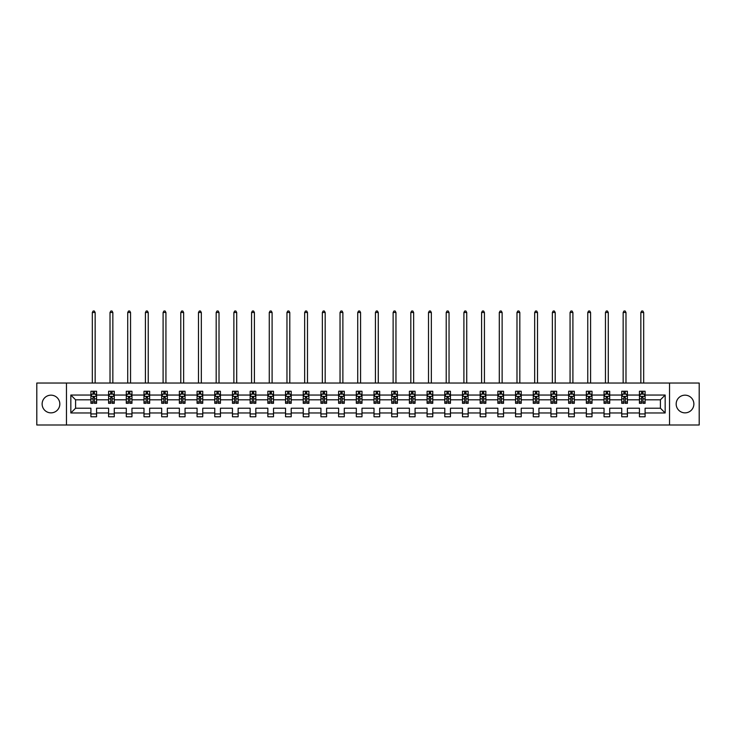 <?xml version="1.0" encoding="UTF-8"?>
<svg xmlns="http://www.w3.org/2000/svg" width="736" height="736" viewBox="0 0 736 736"><rect width="100%" height="100%" fill="white"/><g stroke="black" fill="none" stroke-linecap="round" stroke-linejoin="round"><path stroke-width="1.1" d="M685.023 395.168A8.85 8.85 0 0 0 676.172 404.009A8.85 8.85 0 0 0 685.023 412.859A8.85 8.85 0 0 0 693.873 404.009A8.85 8.85 0 0 0 685.023 395.168M50.977 395.168A8.85 8.85 0 0 0 42.127 404.009A8.85 8.85 0 0 0 50.977 412.859A8.85 8.85 0 0 0 59.828 404.009A8.85 8.85 0 0 0 50.977 395.168M669.539 383.033L36.8 383.033L36.8 424.994L699.2 424.994L699.2 383.033L669.539 383.033L669.539 424.994M645.095 412.97L645.095 408.213L660.413 408.213L665.169 412.97L645.095 412.97L645.095 416.769L639.428 416.769L639.428 412.97L627.403 412.97L627.403 416.769L621.727 416.769L621.727 412.97L609.712 412.97L609.712 416.769L604.035 416.769L604.035 412.97L592.011 412.97L592.011 416.769L586.344 416.769L586.344 412.97L574.319 412.97L574.319 416.769L568.652 416.769L568.652 412.97L556.628 412.97L556.628 416.769L550.951 416.769L550.951 412.97L538.927 412.97L538.927 416.769L533.26 416.769L533.26 412.97L521.235 412.97L521.235 416.769L515.568 416.769L515.568 412.97L503.544 412.97L503.544 416.769L497.867 416.769L497.867 412.97L485.852 412.97L485.852 416.769L480.176 416.769L480.176 412.97L468.151 412.97L468.151 416.769L462.484 416.769L462.484 412.97L450.46 412.97L450.46 416.769L444.792 416.769L444.792 412.97L432.768 412.97L432.768 416.769L427.092 416.769L427.092 412.97L415.067 412.97L415.067 416.769L409.4 416.769L409.4 412.97L397.376 412.97L397.376 416.769L391.708 416.769L391.708 412.97L379.684 412.97L379.684 416.769L374.008 416.769L374.008 412.97L361.992 412.97L361.992 416.769L356.316 416.769L356.316 412.97L344.292 412.97L344.292 416.769L338.624 416.769L338.624 412.97L326.6 412.97L326.6 416.769L320.933 416.769L320.933 412.97L308.908 412.97L308.908 416.769L303.232 416.769L303.232 412.97L291.208 412.97L291.208 416.769L285.54 416.769L285.54 412.97L273.516 412.97L273.516 416.769L267.849 416.769L267.849 412.97L255.824 412.97L255.824 416.769L250.148 416.769L250.148 412.97L238.133 412.97L238.133 416.769L232.456 416.769L232.456 412.97L220.432 412.97L220.432 416.769L214.765 416.769L214.765 412.97L202.74 412.97L202.74 416.769L197.073 416.769L197.073 412.97L185.049 412.97L185.049 416.769L179.372 416.769L179.372 412.97L167.348 412.97L167.348 416.769L161.681 416.769L161.681 412.97L149.656 412.97L149.656 416.769L143.989 416.769L143.989 412.97L131.965 412.97L131.965 416.769L126.288 416.769L126.288 412.97L114.273 412.97L114.273 416.769L108.597 416.769L108.597 412.97L96.572 412.97L96.572 416.769L90.905 416.769L90.905 412.97L70.831 412.97L70.831 395.048L90.905 395.048L90.905 391.248L96.572 391.248L96.572 395.048L108.597 395.048L108.597 391.248L114.273 391.248L114.273 395.048L126.288 395.048L126.288 391.248L131.965 391.248L131.965 395.048L143.989 395.048L143.989 391.248L149.656 391.248L149.656 395.048L161.681 395.048L161.681 391.248L167.348 391.248L167.348 395.048L179.372 395.048L179.372 391.248L185.049 391.248L185.049 395.048L197.073 395.048L197.073 391.248L202.74 391.248L202.74 395.048L214.765 395.048L214.765 391.248L220.432 391.248L220.432 395.048L232.456 395.048L232.456 391.248L238.133 391.248L238.133 395.048L250.148 395.048L250.148 391.248L255.824 391.248L255.824 395.048L267.849 395.048L267.849 391.248L273.516 391.248L273.516 395.048L285.54 395.048L285.54 391.248L291.208 391.248L291.208 395.048L303.232 395.048L303.232 391.248L308.908 391.248L308.908 395.048L320.933 395.048L320.933 391.248L326.6 391.248L326.6 395.048L338.624 395.048L338.624 391.248L344.292 391.248L344.292 395.048L356.316 395.048L356.316 391.248L361.992 391.248L361.992 395.048L374.008 395.048L374.008 391.248L379.684 391.248L379.684 395.048L391.708 395.048L391.708 391.248L397.376 391.248L397.376 395.048L409.4 395.048L409.4 391.248L415.067 391.248L415.067 395.048L427.092 395.048L427.092 391.248L432.768 391.248L432.768 395.048L444.792 395.048L444.792 391.248L450.46 391.248L450.46 395.048L462.484 395.048L462.484 391.248L468.151 391.248L468.151 395.048L480.176 395.048L480.176 391.248L485.852 391.248L485.852 395.048L497.867 395.048L497.867 391.248L503.544 391.248L503.544 395.048L515.568 395.048L515.568 391.248L521.235 391.248L521.235 395.048L533.26 395.048L533.26 391.248L538.927 391.248L538.927 395.048L550.951 395.048L550.951 391.248L556.628 391.248L556.628 395.048L568.652 395.048L568.652 391.248L574.319 391.248L574.319 395.048L586.344 395.048L586.344 391.248L592.011 391.248L592.011 395.048L604.035 395.048L604.035 391.248L609.712 391.248L609.712 395.048L621.727 395.048L621.727 391.248L627.403 391.248L627.403 395.048L639.428 395.048L639.428 391.248L645.095 391.248L645.095 395.048L665.169 395.048L665.169 412.97M66.461 424.994L66.461 383.033M639.428 395.048L639.428 399.814L627.403 399.814L627.403 395.048M627.403 412.97L627.403 408.213L639.428 408.213L639.428 412.97M621.727 395.048L621.727 399.814L609.712 399.814L609.712 395.048M609.712 412.97L609.712 408.213L621.727 408.213L621.727 412.97M604.035 395.048L604.035 399.814L592.011 399.814L592.011 395.048M592.011 412.97L592.011 408.213L604.035 408.213L604.035 412.97M586.344 395.048L586.344 399.814L574.319 399.814L574.319 395.048M574.319 412.97L574.319 408.213L586.344 408.213L586.344 412.97M568.652 395.048L568.652 399.814L556.628 399.814L556.628 395.048M556.628 412.97L556.628 408.213L568.652 408.213L568.652 412.97M550.951 395.048L550.951 399.814L538.927 399.814L538.927 395.048M538.927 412.97L538.927 408.213L550.951 408.213L550.951 412.97M533.26 395.048L533.26 399.814L521.235 399.814L521.235 395.048M521.235 412.97L521.235 408.213L533.26 408.213L533.26 412.97M515.568 395.048L515.568 399.814L503.544 399.814L503.544 395.048M503.544 412.97L503.544 408.213L515.568 408.213L515.568 412.97M497.867 395.048L497.867 399.814L485.852 399.814L485.852 395.048M485.852 412.97L485.852 408.213L497.867 408.213L497.867 412.97M480.176 395.048L480.176 399.814L468.151 399.814L468.151 395.048M468.151 412.97L468.151 408.213L480.176 408.213L480.176 412.97M462.484 395.048L462.484 399.814L450.46 399.814L450.46 395.048M450.46 412.97L450.46 408.213L462.484 408.213L462.484 412.97M444.792 395.048L444.792 399.814L432.768 399.814L432.768 395.048M432.768 412.97L432.768 408.213L444.792 408.213L444.792 412.97M427.092 395.048L427.092 399.814L415.067 399.814L415.067 395.048M415.067 412.97L415.067 408.213L427.092 408.213L427.092 412.97M409.4 395.048L409.4 399.814L397.376 399.814L397.376 395.048M397.376 412.97L397.376 408.213L409.4 408.213L409.4 412.97M391.708 395.048L391.708 399.814L379.684 399.814L379.684 395.048M379.684 412.97L379.684 408.213L391.708 408.213L391.708 412.97M374.008 395.048L374.008 399.814L361.992 399.814L361.992 395.048M361.992 412.97L361.992 408.213L374.008 408.213L374.008 412.97M356.316 395.048L356.316 399.814L344.292 399.814L344.292 395.048M344.292 412.97L344.292 408.213L356.316 408.213L356.316 412.97M338.624 395.048L338.624 399.814L326.6 399.814L326.6 395.048M326.6 412.97L326.6 408.213L338.624 408.213L338.624 412.97M320.933 395.048L320.933 399.814L308.908 399.814L308.908 395.048M308.908 412.97L308.908 408.213L320.933 408.213L320.933 412.97M303.232 395.048L303.232 399.814L291.208 399.814L291.208 395.048M291.208 412.97L291.208 408.213L303.232 408.213L303.232 412.97M285.54 395.048L285.54 399.814L273.516 399.814L273.516 395.048M273.516 412.97L273.516 408.213L285.54 408.213L285.54 412.97M267.849 395.048L267.849 399.814L255.824 399.814L255.824 395.048M255.824 412.97L255.824 408.213L267.849 408.213L267.849 412.97M250.148 395.048L250.148 399.814L238.133 399.814L238.133 395.048M238.133 412.97L238.133 408.213L250.148 408.213L250.148 412.97M232.456 395.048L232.456 399.814L220.432 399.814L220.432 395.048M220.432 412.97L220.432 408.213L232.456 408.213L232.456 412.97M214.765 395.048L214.765 399.814L202.74 399.814L202.74 395.048M202.74 412.97L202.74 408.213L214.765 408.213L214.765 412.97M197.073 395.048L197.073 399.814L185.049 399.814L185.049 395.048M185.049 412.97L185.049 408.213L197.073 408.213L197.073 412.97M179.372 395.048L179.372 399.814L167.348 399.814L167.348 395.048M167.348 412.97L167.348 408.213L179.372 408.213L179.372 412.97M161.681 395.048L161.681 399.814L149.656 399.814L149.656 395.048M149.656 412.97L149.656 408.213L161.681 408.213L161.681 412.97M143.989 395.048L143.989 399.814L131.965 399.814L131.965 395.048M131.965 412.97L131.965 408.213L143.989 408.213L143.989 412.97M126.288 395.048L126.288 399.814L114.273 399.814L114.273 395.048M114.273 412.97L114.273 408.213L126.288 408.213L126.288 412.97M108.597 395.048L108.597 399.814L96.572 399.814L96.572 395.048M96.572 412.97L96.572 408.213L108.597 408.213L108.597 412.97M90.905 395.048L90.905 399.814L75.587 399.814L75.587 408.213L90.905 408.213L90.905 412.97M70.831 395.048L75.587 399.814M660.413 408.213L660.413 399.814L645.095 399.814L645.095 395.048M641.58 394.091L642.942 394.091M623.889 394.091L625.25 394.091M606.188 394.091L607.55 394.091M588.496 394.091L589.858 394.091M570.805 394.091L572.166 394.091M553.113 394.091L554.466 394.091M535.412 394.091L536.774 394.091M517.721 394.091L519.082 394.091M500.029 394.091L501.391 394.091M482.328 394.091L483.69 394.091M464.637 394.091L465.998 394.091M446.945 394.091L448.307 394.091M429.254 394.091L430.606 394.091M411.553 394.091L412.914 394.091M393.861 394.091L395.223 394.091M376.17 394.091L377.531 394.091M358.469 394.091L359.83 394.091M340.777 394.091L342.139 394.091M323.086 394.091L324.447 394.091M305.394 394.091L306.746 394.091M287.693 394.091L289.055 394.091M270.002 394.091L271.363 394.091M252.31 394.091L253.672 394.091M234.609 394.091L235.971 394.091M216.918 394.091L218.279 394.091M199.226 394.091L200.588 394.091M181.534 394.091L182.887 394.091M163.834 394.091L165.195 394.091M146.142 394.091L147.504 394.091M128.45 394.091L129.812 394.091M110.75 394.091L112.111 394.091M93.058 394.091L94.42 394.091M90.905 413.936L96.572 413.936M108.597 413.936L114.273 413.936M126.288 413.936L131.965 413.936M143.989 413.936L149.656 413.936M161.681 413.936L167.348 413.936M179.372 413.936L185.049 413.936M197.073 413.936L202.74 413.936M214.765 413.936L220.432 413.936M232.456 413.936L238.133 413.936M250.148 413.936L255.824 413.936M267.849 413.936L273.516 413.936M285.54 413.936L291.208 413.936M303.232 413.936L308.908 413.936M320.933 413.936L326.6 413.936M338.624 413.936L344.292 413.936M356.316 413.936L361.992 413.936M374.008 413.936L379.684 413.936M391.708 413.936L397.376 413.936M409.4 413.936L415.067 413.936M427.092 413.936L432.768 413.936M444.792 413.936L450.46 413.936M462.484 413.936L468.151 413.936M480.176 413.936L485.852 413.936M497.867 413.936L503.544 413.936M515.568 413.936L521.235 413.936M533.26 413.936L538.927 413.936M550.951 413.936L556.628 413.936M568.652 413.936L574.319 413.936M586.344 413.936L592.011 413.936M604.035 413.936L609.712 413.936M621.727 413.936L627.403 413.936M639.428 413.936L645.095 413.936M75.587 408.213L70.831 412.97M665.169 395.048L660.413 399.814M94.42 392.73L93.058 392.73M91.972 394.284L90.905 394.284L90.905 391.248L93.058 391.248L93.058 394.146M90.905 401.911L90.905 403.328L93.058 403.328L93.058 401.911L90.905 401.911L90.905 399.814M96.572 399.814L96.572 403.328L94.42 403.328L94.42 397.265L93.058 397.265L93.058 401.911M95.505 394.284L96.572 394.284L96.572 391.248L94.42 391.248L94.42 394.146M96.572 396.41L95.441 394.146L92.037 394.146L90.905 396.41M95.156 383.033L95.156 312.478L92.322 312.478L92.322 383.033M92.322 312.478L93.168 311.006L94.309 311.006L95.156 312.478M112.111 392.73L110.75 392.73M109.664 394.284L108.597 394.284L108.597 391.248L110.75 391.248L110.75 394.146M108.597 401.911L108.597 403.328L110.75 403.328L110.75 401.911L108.597 401.911L108.597 399.814M114.273 399.814L114.273 403.328L112.111 403.328L112.111 397.265L110.75 397.265L110.75 401.911M113.206 394.284L114.273 394.284L114.273 391.248L112.111 391.248L112.111 394.146M114.273 396.41L113.132 394.146L109.728 394.146L108.597 396.41M112.847 383.033L112.847 312.478L110.014 312.478L110.014 383.033M110.014 312.478L110.869 311.006L112.001 311.006L112.847 312.478M129.812 392.73L128.45 392.73M127.356 394.284L126.288 394.284L126.288 391.248L128.45 391.248L128.45 394.146M126.288 401.911L126.288 403.328L128.45 403.328L128.45 401.911L126.288 401.911L126.288 399.814M131.965 399.814L131.965 403.328L129.812 403.328L129.812 397.265L128.45 397.265L128.45 401.911M130.898 394.284L131.965 394.284L131.965 391.248L129.812 391.248L129.812 394.146M131.965 396.41L130.833 394.146L127.429 394.146L126.288 396.41M130.548 383.033L130.548 312.478L127.714 312.478L127.714 383.033M127.714 312.478L128.561 311.006L129.692 311.006L130.548 312.478M147.504 392.73L146.142 392.73M145.056 394.284L143.989 394.284L143.989 391.248L146.142 391.248L146.142 394.146M143.989 401.911L143.989 403.328L146.142 403.328L146.142 401.911L143.989 401.911L143.989 399.814M149.656 399.814L149.656 403.328L147.504 403.328L147.504 397.265L146.142 397.265L146.142 401.911M148.589 394.284L149.656 394.284L149.656 391.248L147.504 391.248L147.504 394.146M149.656 396.41L148.525 394.146L145.121 394.146L143.989 396.41M148.24 383.033L148.24 312.478L145.406 312.478L145.406 383.033M145.406 312.478L146.252 311.006L147.393 311.006L148.24 312.478M165.195 392.73L163.834 392.73M162.748 394.284L161.681 394.284L161.681 391.248L163.834 391.248L163.834 394.146M161.681 401.911L161.681 403.328L163.834 403.328L163.834 401.911L161.681 401.911L161.681 399.814M167.348 399.814L167.348 403.328L165.195 403.328L165.195 397.265L163.834 397.265L163.834 401.911M166.29 394.284L167.348 394.284L167.348 391.248L165.195 391.248L165.195 394.146M167.348 396.41L166.216 394.146L162.812 394.146L161.681 396.41M165.931 383.033L165.931 312.478L163.098 312.478L163.098 383.033M163.098 312.478L163.953 311.006L165.085 311.006L165.931 312.478M182.887 392.73L181.534 392.73M180.44 394.284L179.372 394.284L179.372 391.248L181.534 391.248L181.534 394.146M179.372 401.911L179.372 403.328L181.534 403.328L181.534 401.911L179.372 401.911L179.372 399.814M185.049 399.814L185.049 403.328L182.887 403.328L182.887 397.265L181.534 397.265L181.534 401.911M183.982 394.284L185.049 394.284L185.049 391.248L182.887 391.248L182.887 394.146M185.049 396.41L183.908 394.146L180.513 394.146L179.372 396.41M183.632 383.033L183.632 312.478L180.789 312.478L180.789 383.033M180.789 312.478L181.645 311.006L182.776 311.006L183.632 312.478M200.588 392.73L199.226 392.73M198.131 394.284L197.073 394.284L197.073 391.248L199.226 391.248L199.226 394.146M197.073 401.911L197.073 403.328L199.226 403.328L199.226 401.911L197.073 401.911L197.073 399.814M202.74 399.814L202.74 403.328L200.588 403.328L200.588 397.265L199.226 397.265L199.226 401.911M201.673 394.284L202.74 394.284L202.74 391.248L200.588 391.248L200.588 394.146M202.74 396.41L201.609 394.146L198.205 394.146L197.073 396.41M201.324 383.033L201.324 312.478L198.49 312.478L198.49 383.033M198.49 312.478L199.336 311.006L200.468 311.006L201.324 312.478M218.279 392.73L216.918 392.73M215.832 394.284L214.765 394.284L214.765 391.248L216.918 391.248L216.918 394.146M214.765 401.911L214.765 403.328L216.918 403.328L216.918 401.911L214.765 401.911L214.765 399.814M220.432 399.814L220.432 403.328L218.279 403.328L218.279 397.265L216.918 397.265L216.918 401.911M219.365 394.284L220.432 394.284L220.432 391.248L218.279 391.248L218.279 394.146M220.432 396.41L219.3 394.146L215.896 394.146L214.765 396.41M219.015 383.033L219.015 312.478L216.182 312.478L216.182 383.033M216.182 312.478L217.028 311.006L218.169 311.006L219.015 312.478M235.971 392.73L234.609 392.73M233.524 394.284L232.456 394.284L232.456 391.248L234.609 391.248L234.609 394.146M232.456 401.911L232.456 403.328L234.609 403.328L234.609 401.911L232.456 401.911L232.456 399.814M238.133 399.814L238.133 403.328L235.971 403.328L235.971 397.265L234.609 397.265L234.609 401.911M237.066 394.284L238.133 394.284L238.133 391.248L235.971 391.248L235.971 394.146M238.133 396.41L236.992 394.146L233.588 394.146L232.456 396.41M236.707 383.033L236.707 312.478L233.873 312.478L233.873 383.033M233.873 312.478L234.729 311.006L235.86 311.006L236.707 312.478M253.672 392.73L252.31 392.73M251.215 394.284L250.148 394.284L250.148 391.248L252.31 391.248L252.31 394.146M250.148 401.911L250.148 403.328L252.31 403.328L252.31 401.911L250.148 401.911L250.148 399.814M255.824 399.814L255.824 403.328L253.672 403.328L253.672 397.265L252.31 397.265L252.31 401.911M254.757 394.284L255.824 394.284L255.824 391.248L253.672 391.248L253.672 394.146M255.824 396.41L254.693 394.146L251.289 394.146L250.148 396.41M254.408 383.033L254.408 312.478L251.574 312.478L251.574 383.033M251.574 312.478L252.42 311.006L253.552 311.006L254.408 312.478M271.363 392.73L270.002 392.73M268.916 394.284L267.849 394.284L267.849 391.248L270.002 391.248L270.002 394.146M267.849 401.911L267.849 403.328L270.002 403.328L270.002 401.911L267.849 401.911L267.849 399.814M273.516 399.814L273.516 403.328L271.363 403.328L271.363 397.265L270.002 397.265L270.002 401.911M272.449 394.284L273.516 394.284L273.516 391.248L271.363 391.248L271.363 394.146M273.516 396.41L272.384 394.146L268.98 394.146L267.849 396.41M272.099 383.033L272.099 312.478L269.266 312.478L269.266 383.033M269.266 312.478L270.112 311.006L271.253 311.006L272.099 312.478M289.055 392.73L287.693 392.73M286.608 394.284L285.54 394.284L285.54 391.248L287.693 391.248L287.693 394.146M285.54 401.911L285.54 403.328L287.693 403.328L287.693 401.911L285.54 401.911L285.54 399.814M291.208 399.814L291.208 403.328L289.055 403.328L289.055 397.265L287.693 397.265L287.693 401.911M290.15 394.284L291.208 394.284L291.208 391.248L289.055 391.248L289.055 394.146M291.208 396.41L290.076 394.146L286.672 394.146L285.54 396.41M289.791 383.033L289.791 312.478L286.957 312.478L286.957 383.033M286.957 312.478L287.813 311.006L288.944 311.006L289.791 312.478M306.746 392.73L305.394 392.73M304.299 394.284L303.232 394.284L303.232 391.248L305.394 391.248L305.394 394.146M303.232 401.911L303.232 403.328L305.394 403.328L305.394 401.911L303.232 401.911L303.232 399.814M308.908 399.814L308.908 403.328L306.746 403.328L306.746 397.265L305.394 397.265L305.394 401.911M307.841 394.284L308.908 394.284L308.908 391.248L306.746 391.248L306.746 394.146M308.908 396.41L307.768 394.146L304.373 394.146L303.232 396.41M307.492 383.033L307.492 312.478L304.649 312.478L304.649 383.033M304.649 312.478L305.504 311.006L306.636 311.006L307.492 312.478M324.447 392.73L323.086 392.73M321.991 394.284L320.933 394.284L320.933 391.248L323.086 391.248L323.086 394.146M320.933 401.911L320.933 403.328L323.086 403.328L323.086 401.911L320.933 401.911L320.933 399.814M326.6 399.814L326.6 403.328L324.447 403.328L324.447 397.265L323.086 397.265L323.086 401.911M325.533 394.284L326.6 394.284L326.6 391.248L324.447 391.248L324.447 394.146M326.6 396.41L325.468 394.146L322.064 394.146L320.933 396.41M325.183 383.033L325.183 312.478L322.35 312.478L322.35 383.033M322.35 312.478L323.196 311.006L324.328 311.006L325.183 312.478M342.139 392.73L340.777 392.73M339.692 394.284L338.624 394.284L338.624 391.248L340.777 391.248L340.777 394.146M338.624 401.911L338.624 403.328L340.777 403.328L340.777 401.911L338.624 401.911L338.624 399.814M344.292 399.814L344.292 403.328L342.139 403.328L342.139 397.265L340.777 397.265L340.777 401.911M343.224 394.284L344.292 394.284L344.292 391.248L342.139 391.248L342.139 394.146M344.292 396.41L343.16 394.146L339.756 394.146L338.624 396.41M342.875 383.033L342.875 312.478L340.041 312.478L340.041 383.033M340.041 312.478L340.888 311.006L342.028 311.006L342.875 312.478M359.83 392.73L358.469 392.73M357.383 394.284L356.316 394.284L356.316 391.248L358.469 391.248L358.469 394.146M356.316 401.911L356.316 403.328L358.469 403.328L358.469 401.911L356.316 401.911L356.316 399.814M361.992 399.814L361.992 403.328L359.83 403.328L359.83 397.265L358.469 397.265L358.469 401.911M360.925 394.284L361.992 394.284L361.992 391.248L359.83 391.248L359.83 394.146M361.992 396.41L360.852 394.146L357.448 394.146L356.316 396.41M360.566 383.033L360.566 312.478L357.733 312.478L357.733 383.033M357.733 312.478L358.588 311.006L359.72 311.006L360.566 312.478M377.531 392.73L376.17 392.73M375.075 394.284L374.008 394.284L374.008 391.248L376.17 391.248L376.17 394.146M374.008 401.911L374.008 403.328L376.17 403.328L376.17 401.911L374.008 401.911L374.008 399.814M379.684 399.814L379.684 403.328L377.531 403.328L377.531 397.265L376.17 397.265L376.17 401.911M378.617 394.284L379.684 394.284L379.684 391.248L377.531 391.248L377.531 394.146M379.684 396.41L378.552 394.146L375.148 394.146L374.008 396.41M378.267 383.033L378.267 312.478L375.434 312.478L375.434 383.033M375.434 312.478L376.28 311.006L377.412 311.006L378.267 312.478M395.223 392.73L393.861 392.73M392.776 394.284L391.708 394.284L391.708 391.248L393.861 391.248L393.861 394.146M391.708 401.911L391.708 403.328L393.861 403.328L393.861 401.911L391.708 401.911L391.708 399.814M397.376 399.814L397.376 403.328L395.223 403.328L395.223 397.265L393.861 397.265L393.861 401.911M396.308 394.284L397.376 394.284L397.376 391.248L395.223 391.248L395.223 394.146M397.376 396.41L396.244 394.146L392.84 394.146L391.708 396.41M395.959 383.033L395.959 312.478L393.125 312.478L393.125 383.033M393.125 312.478L393.972 311.006L395.112 311.006L395.959 312.478M412.914 392.73L411.553 392.73M410.467 394.284L409.4 394.284L409.4 391.248L411.553 391.248L411.553 394.146M409.4 401.911L409.4 403.328L411.553 403.328L411.553 401.911L409.4 401.911L409.4 399.814M415.067 399.814L415.067 403.328L412.914 403.328L412.914 397.265L411.553 397.265L411.553 401.911M414.009 394.284L415.067 394.284L415.067 391.248L412.914 391.248L412.914 394.146M415.067 396.41L413.936 394.146L410.532 394.146L409.4 396.41M413.65 383.033L413.65 312.478L410.817 312.478L410.817 383.033M410.817 312.478L411.672 311.006L412.804 311.006L413.65 312.478M430.606 392.73L429.254 392.73M428.159 394.284L427.092 394.284L427.092 391.248L429.254 391.248L429.254 394.146M427.092 401.911L427.092 403.328L429.254 403.328L429.254 401.911L427.092 401.911L427.092 399.814M432.768 399.814L432.768 403.328L430.606 403.328L430.606 397.265L429.254 397.265L429.254 401.911M431.701 394.284L432.768 394.284L432.768 391.248L430.606 391.248L430.606 394.146M432.768 396.41L431.627 394.146L428.232 394.146L427.092 396.41M431.351 383.033L431.351 312.478L428.508 312.478L428.508 383.033M428.508 312.478L429.364 311.006L430.496 311.006L431.351 312.478M448.307 392.73L446.945 392.73M445.85 394.284L444.792 394.284L444.792 391.248L446.945 391.248L446.945 394.146M444.792 401.911L444.792 403.328L446.945 403.328L446.945 401.911L444.792 401.911L444.792 399.814M450.46 399.814L450.46 403.328L448.307 403.328L448.307 397.265L446.945 397.265L446.945 401.911M449.392 394.284L450.46 394.284L450.46 391.248L448.307 391.248L448.307 394.146M450.46 396.41L449.328 394.146L445.924 394.146L444.792 396.41M449.043 383.033L449.043 312.478L446.209 312.478L446.209 383.033M446.209 312.478L447.056 311.006L448.187 311.006L449.043 312.478M465.998 392.73L464.637 392.73M463.551 394.284L462.484 394.284L462.484 391.248L464.637 391.248L464.637 394.146M462.484 401.911L462.484 403.328L464.637 403.328L464.637 401.911L462.484 401.911L462.484 399.814M468.151 399.814L468.151 403.328L465.998 403.328L465.998 397.265L464.637 397.265L464.637 401.911M467.084 394.284L468.151 394.284L468.151 391.248L465.998 391.248L465.998 394.146M468.151 396.41L467.02 394.146L463.616 394.146L462.484 396.41M466.734 383.033L466.734 312.478L463.901 312.478L463.901 383.033M463.901 312.478L464.747 311.006L465.888 311.006L466.734 312.478M483.69 392.73L482.328 392.73M481.243 394.284L480.176 394.284L480.176 391.248L482.328 391.248L482.328 394.146M480.176 401.911L480.176 403.328L482.328 403.328L482.328 401.911L480.176 401.911L480.176 399.814M485.852 399.814L485.852 403.328L483.69 403.328L483.69 397.265L482.328 397.265L482.328 401.911M484.785 394.284L485.852 394.284L485.852 391.248L483.69 391.248L483.69 394.146M485.852 396.41L484.711 394.146L481.307 394.146L480.176 396.41M484.426 383.033L484.426 312.478L481.592 312.478L481.592 383.033M481.592 312.478L482.448 311.006L483.58 311.006L484.426 312.478M501.391 392.73L500.029 392.73M498.934 394.284L497.867 394.284L497.867 391.248L500.029 391.248L500.029 394.146M497.867 401.911L497.867 403.328L500.029 403.328L500.029 401.911L497.867 401.911L497.867 399.814M503.544 399.814L503.544 403.328L501.391 403.328L501.391 397.265L500.029 397.265L500.029 401.911M502.476 394.284L503.544 394.284L503.544 391.248L501.391 391.248L501.391 394.146M503.544 396.41L502.412 394.146L499.008 394.146L497.867 396.41M502.127 383.033L502.127 312.478L499.293 312.478L499.293 383.033M499.293 312.478L500.14 311.006L501.271 311.006L502.127 312.478M519.082 392.73L517.721 392.73M516.635 394.284L515.568 394.284L515.568 391.248L517.721 391.248L517.721 394.146M515.568 401.911L515.568 403.328L517.721 403.328L517.721 401.911L515.568 401.911L515.568 399.814M521.235 399.814L521.235 403.328L519.082 403.328L519.082 397.265L517.721 397.265L517.721 401.911M520.168 394.284L521.235 394.284L521.235 391.248L519.082 391.248L519.082 394.146M521.235 396.41L520.104 394.146L516.7 394.146L515.568 396.41M519.818 383.033L519.818 312.478L516.985 312.478L516.985 383.033M516.985 312.478L517.831 311.006L518.972 311.006L519.818 312.478M536.774 392.73L535.412 392.73M534.327 394.284L533.26 394.284L533.26 391.248L535.412 391.248L535.412 394.146M533.26 401.911L533.26 403.328L535.412 403.328L535.412 401.911L533.26 401.911L533.26 399.814M538.927 399.814L538.927 403.328L536.774 403.328L536.774 397.265L535.412 397.265L535.412 401.911M537.869 394.284L538.927 394.284L538.927 391.248L536.774 391.248L536.774 394.146M538.927 396.41L537.795 394.146L534.391 394.146L533.26 396.41M537.51 383.033L537.51 312.478L534.676 312.478L534.676 383.033M534.676 312.478L535.532 311.006L536.664 311.006L537.51 312.478M554.466 392.73L553.113 392.73M552.018 394.284L550.951 394.284L550.951 391.248L553.113 391.248L553.113 394.146M550.951 401.911L550.951 403.328L553.113 403.328L553.113 401.911L550.951 401.911L550.951 399.814M556.628 399.814L556.628 403.328L554.466 403.328L554.466 397.265L553.113 397.265L553.113 401.911M555.56 394.284L556.628 394.284L556.628 391.248L554.466 391.248L554.466 394.146M556.628 396.41L555.487 394.146L552.092 394.146L550.951 396.41M555.211 383.033L555.211 312.478L552.368 312.478L552.368 383.033M552.368 312.478L553.224 311.006L554.355 311.006L555.211 312.478M572.166 392.73L570.805 392.73M569.71 394.284L568.652 394.284L568.652 391.248L570.805 391.248L570.805 394.146M568.652 401.911L568.652 403.328L570.805 403.328L570.805 401.911L568.652 401.911L568.652 399.814M574.319 399.814L574.319 403.328L572.166 403.328L572.166 397.265L570.805 397.265L570.805 401.911M573.252 394.284L574.319 394.284L574.319 391.248L572.166 391.248L572.166 394.146M574.319 396.41L573.188 394.146L569.784 394.146L568.652 396.41M572.902 383.033L572.902 312.478L570.069 312.478L570.069 383.033M570.069 312.478L570.915 311.006L572.047 311.006L572.902 312.478M589.858 392.73L588.496 392.73M587.411 394.284L586.344 394.284L586.344 391.248L588.496 391.248L588.496 394.146M586.344 401.911L586.344 403.328L588.496 403.328L588.496 401.911L586.344 401.911L586.344 399.814M592.011 399.814L592.011 403.328L589.858 403.328L589.858 397.265L588.496 397.265L588.496 401.911M590.944 394.284L592.011 394.284L592.011 391.248L589.858 391.248L589.858 394.146M592.011 396.41L590.879 394.146L587.475 394.146L586.344 396.41M590.594 383.033L590.594 312.478L587.76 312.478L587.76 383.033M587.76 312.478L588.607 311.006L589.748 311.006L590.594 312.478M607.55 392.73L606.188 392.73M605.102 394.284L604.035 394.284L604.035 391.248L606.188 391.248L606.188 394.146M604.035 401.911L604.035 403.328L606.188 403.328L606.188 401.911L604.035 401.911L604.035 399.814M609.712 399.814L609.712 403.328L607.55 403.328L607.55 397.265L606.188 397.265L606.188 401.911M608.644 394.284L609.712 394.284L609.712 391.248L607.55 391.248L607.55 394.146M609.712 396.41L608.571 394.146L605.167 394.146L604.035 396.41M608.286 383.033L608.286 312.478L605.452 312.478L605.452 383.033M605.452 312.478L606.308 311.006L607.439 311.006L608.286 312.478M625.25 392.73L623.889 392.73M622.794 394.284L621.727 394.284L621.727 391.248L623.889 391.248L623.889 394.146M621.727 401.911L621.727 403.328L623.889 403.328L623.889 401.911L621.727 401.911L621.727 399.814M627.403 399.814L627.403 403.328L625.25 403.328L625.25 397.265L623.889 397.265L623.889 401.911M626.336 394.284L627.403 394.284L627.403 391.248L625.25 391.248L625.25 394.146M627.403 396.41L626.272 394.146L622.868 394.146L621.727 396.41M625.986 383.033L625.986 312.478L623.153 312.478L623.153 383.033M623.153 312.478L623.999 311.006L625.131 311.006L625.986 312.478M642.942 392.73L641.58 392.73M640.495 394.284L639.428 394.284L639.428 391.248L641.58 391.248L641.58 394.146M639.428 401.911L639.428 403.328L641.58 403.328L641.58 401.911L639.428 401.911L639.428 399.814M645.095 399.814L645.095 403.328L642.942 403.328L642.942 397.265L641.58 397.265L641.58 401.911M644.028 394.284L645.095 394.284L645.095 391.248L642.942 391.248L642.942 394.146M645.095 396.41L643.963 394.146L640.559 394.146L639.428 396.41M643.678 383.033L643.678 312.478L640.844 312.478L640.844 383.033M640.844 312.478L641.691 311.006L642.832 311.006L643.678 312.478M96.545 396.354L90.933 396.354M96.572 401.911L94.42 401.911M93.058 398.866L90.905 398.866M96.572 398.866L94.42 398.866M94.42 393.447L93.058 393.447M114.236 396.354L108.624 396.354M114.273 401.911L112.111 401.911M110.75 398.866L108.597 398.866M114.273 398.866L112.111 398.866M112.111 393.447L110.75 393.447M131.937 396.354L126.316 396.354M131.965 401.911L129.812 401.911M128.45 398.866L126.288 398.866M131.965 398.866L129.812 398.866M129.812 393.447L128.45 393.447M149.629 396.354L144.017 396.354M149.656 401.911L147.504 401.911M146.142 398.866L143.989 398.866M149.656 398.866L147.504 398.866M147.504 393.447L146.142 393.447M167.32 396.354L161.708 396.354M167.348 401.911L165.195 401.911M163.834 398.866L161.681 398.866M167.348 398.866L165.195 398.866M165.195 393.447L163.834 393.447M185.021 396.354L179.4 396.354M185.049 401.911L182.887 401.911M181.534 398.866L179.372 398.866M185.049 398.866L182.887 398.866M182.887 393.447L181.534 393.447M202.713 396.354L197.101 396.354M202.74 401.911L200.588 401.911M199.226 398.866L197.073 398.866M202.74 398.866L200.588 398.866M200.588 393.447L199.226 393.447M220.404 396.354L214.792 396.354M220.432 401.911L218.279 401.911M216.918 398.866L214.765 398.866M220.432 398.866L218.279 398.866M218.279 393.447L216.918 393.447M238.096 396.354L232.484 396.354M238.133 401.911L235.971 401.911M234.609 398.866L232.456 398.866M238.133 398.866L235.971 398.866M235.971 393.447L234.609 393.447M255.797 396.354L250.176 396.354M255.824 401.911L253.672 401.911M252.31 398.866L250.148 398.866M255.824 398.866L253.672 398.866M253.672 393.447L252.31 393.447M273.488 396.354L267.876 396.354M273.516 401.911L271.363 401.911M270.002 398.866L267.849 398.866M273.516 398.866L271.363 398.866M271.363 393.447L270.002 393.447M291.18 396.354L285.568 396.354M291.208 401.911L289.055 401.911M287.693 398.866L285.54 398.866M291.208 398.866L289.055 398.866M289.055 393.447L287.693 393.447M308.881 396.354L303.26 396.354M308.908 401.911L306.746 401.911M305.394 398.866L303.232 398.866M308.908 398.866L306.746 398.866M306.746 393.447L305.394 393.447M326.572 396.354L320.96 396.354M326.6 401.911L324.447 401.911M323.086 398.866L320.933 398.866M326.6 398.866L324.447 398.866M324.447 393.447L323.086 393.447M344.264 396.354L338.652 396.354M344.292 401.911L342.139 401.911M340.777 398.866L338.624 398.866M344.292 398.866L342.139 398.866M342.139 393.447L340.777 393.447M361.956 396.354L356.344 396.354M361.992 401.911L359.83 401.911M358.469 398.866L356.316 398.866M361.992 398.866L359.83 398.866M359.83 393.447L358.469 393.447M379.656 396.354L374.044 396.354M379.684 401.911L377.531 401.911M376.17 398.866L374.008 398.866M379.684 398.866L377.531 398.866M377.531 393.447L376.17 393.447M397.348 396.354L391.736 396.354M397.376 401.911L395.223 401.911M393.861 398.866L391.708 398.866M397.376 398.866L395.223 398.866M395.223 393.447L393.861 393.447M415.04 396.354L409.428 396.354M415.067 401.911L412.914 401.911M411.553 398.866L409.4 398.866M415.067 398.866L412.914 398.866M412.914 393.447L411.553 393.447M432.74 396.354L427.119 396.354M432.768 401.911L430.606 401.911M429.254 398.866L427.092 398.866M432.768 398.866L430.606 398.866M430.606 393.447L429.254 393.447M450.432 396.354L444.82 396.354M450.46 401.911L448.307 401.911M446.945 398.866L444.792 398.866M450.46 398.866L448.307 398.866M448.307 393.447L446.945 393.447M468.124 396.354L462.512 396.354M468.151 401.911L465.998 401.911M464.637 398.866L462.484 398.866M468.151 398.866L465.998 398.866M465.998 393.447L464.637 393.447M485.824 396.354L480.203 396.354M485.852 401.911L483.69 401.911M482.328 398.866L480.176 398.866M485.852 398.866L483.69 398.866M483.69 393.447L482.328 393.447M503.516 396.354L497.904 396.354M503.544 401.911L501.391 401.911M500.029 398.866L497.867 398.866M503.544 398.866L501.391 398.866M501.391 393.447L500.029 393.447M521.208 396.354L515.596 396.354M521.235 401.911L519.082 401.911M517.721 398.866L515.568 398.866M521.235 398.866L519.082 398.866M519.082 393.447L517.721 393.447M538.899 396.354L533.287 396.354M538.927 401.911L536.774 401.911M535.412 398.866L533.26 398.866M538.927 398.866L536.774 398.866M536.774 393.447L535.412 393.447M556.6 396.354L550.979 396.354M556.628 401.911L554.466 401.911M553.113 398.866L550.951 398.866M556.628 398.866L554.466 398.866M554.466 393.447L553.113 393.447M574.292 396.354L568.68 396.354M574.319 401.911L572.166 401.911M570.805 398.866L568.652 398.866M574.319 398.866L572.166 398.866M572.166 393.447L570.805 393.447M591.983 396.354L586.371 396.354M592.011 401.911L589.858 401.911M588.496 398.866L586.344 398.866M592.011 398.866L589.858 398.866M589.858 393.447L588.496 393.447M609.684 396.354L604.063 396.354M609.712 401.911L607.55 401.911M606.188 398.866L604.035 398.866M609.712 398.866L607.55 398.866M607.55 393.447L606.188 393.447M627.376 396.354L621.764 396.354M627.403 401.911L625.25 401.911M623.889 398.866L621.727 398.866M627.403 398.866L625.25 398.866M625.25 393.447L623.889 393.447M645.067 396.354L639.455 396.354M645.095 401.911L642.942 401.911M641.58 398.866L639.428 398.866M645.095 398.866L642.942 398.866M642.942 393.447L641.58 393.447"/></g></svg>
